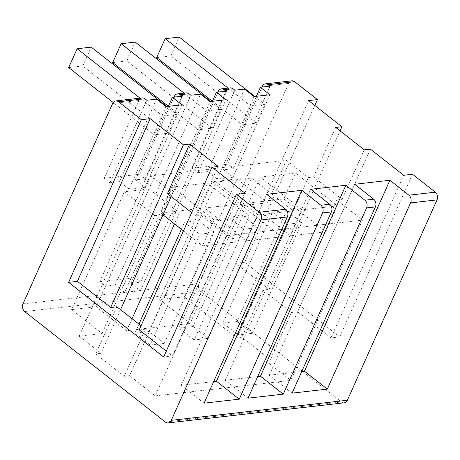 <?xml version="1.0" encoding="UTF-8"?>
<svg xmlns="http://www.w3.org/2000/svg" width="460" height="460" viewBox="0 0 460 460"><rect width="100%" height="100%" fill="white"/><g stroke="black" fill="none" stroke-linecap="round" stroke-linejoin="round"><path stroke-width="0.34" stroke-dasharray="2.3 1.72" d="M162.972 214.843L160.643 213.014L195.856 208.995L237.688 241.845L202.475 245.864L183.459 230.926M184.517 222.261L199.732 234.203L213.814 232.599L198.605 220.65L184.517 222.261L181.372 229.293M281.704 236.825L246.491 240.839L204.66 207.989L239.873 203.97L281.704 236.825L293.302 210.893L258.089 214.912L216.257 182.056L251.47 178.043L293.302 210.893M228.534 217.235L243.742 229.183L257.83 227.573L242.615 215.631L228.534 217.235L178.974 328.032L193.056 326.422L242.615 215.631M325.714 231.8L290.507 235.819L248.676 202.969L283.883 198.95L325.714 231.8L337.318 205.873L302.105 209.886L260.274 177.037L295.487 173.017L337.318 205.873M272.544 212.215L287.759 224.158L301.841 222.554L286.632 210.605L272.544 212.215L222.985 323.006L237.072 321.396L286.632 210.605M362.491 220.098L336.823 199.939L265.121 360.237L290.789 380.397L362.491 220.098L226.929 235.572L201.261 215.412L195.977 216.016L191.647 212.618M167.457 193.614L172.736 193.01L150.868 175.841L286.436 160.367L267.455 202.802L242.805 205.614L190.083 323.478L159.66 299.586L184.305 296.769L236.595 337.835L241.88 337.232L270.399 359.634L265.121 360.237M336.823 199.939L342.102 199.335L313.582 176.939L308.303 177.543L286.436 160.367M214.078 219.932L172.241 187.082L207.454 183.063L249.285 215.918L214.078 219.932L202.475 245.864M244.657 262.246L339.733 336.91L330.93 337.916L297.654 311.782L291.49 312.49L262.97 290.087L269.129 289.386L235.853 263.252L244.657 262.246L314.795 105.455M339.733 336.91L412.488 174.259M291.853 80.834A5.595 4.33 -96.5 0 0 288.684 83.404L199.059 283.774A5.595 4.33 -96.5 0 0 200.75 291.473L341.458 401.977A5.595 4.33 -96.5 0 0 344.201 402.822M99.751 281.687L134.958 277.667L140.668 282.147L130.985 283.251L140.49 290.72L124.643 292.525L115.138 285.062L105.455 286.166L99.751 281.687L183.051 95.462A5.595 4.33 83.5 0 1 186.219 92.885M192.268 168.228L227.481 164.208L233.185 168.688L223.502 169.792L233.007 177.261L217.166 179.066L207.655 171.603L197.972 172.707L192.268 168.228L227.067 90.436A5.595 4.33 83.5 0 1 230.236 87.866M134.958 277.667L217.954 92.132M227.481 164.208L261.97 87.112M104.242 178.273L139.455 174.254L145.159 178.733L135.476 179.837L144.98 187.306L129.133 189.112L119.629 181.648L109.946 182.752L104.242 178.273L139.041 100.481A5.595 4.33 83.5 0 1 142.209 97.911M139.455 174.254L173.938 97.158M201.261 215.412L129.553 375.705L155.227 395.864L226.929 235.572M308.303 177.543L236.595 337.835M242.805 205.614L212.382 181.717L237.032 178.905L267.455 202.802M237.032 178.905L184.305 296.769M129.553 375.705L124.275 376.309L95.749 353.912L101.033 353.309L79.166 336.133L102.057 333.523L71.633 309.632L96.278 306.82L126.701 330.711L190.083 323.478M155.227 395.864L290.789 380.397M154.778 215.659L124.355 191.768L149 188.951L179.423 212.848L154.778 215.659L102.057 333.523M179.423 212.848L174.489 223.882M132.066 318.722L126.701 330.711M150.868 175.841L79.166 336.133M172.736 193.01L171.166 196.529M120.549 309.678L101.033 353.309M212.382 181.717L159.66 299.586M124.355 191.768L71.633 309.632M149 188.951L96.278 306.82M262.97 290.087L241.88 337.232M269.129 289.386L340.055 130.835M313.582 176.939L335.725 127.437M291.49 312.49L270.399 359.634M342.102 199.335L364.251 149.833M297.654 311.782L370.409 149.132M141.036 325.766L145.36 329.164L124.275 376.309M145.36 329.164L139.202 329.866M195.977 216.016L218.12 166.508M116.84 306.762L95.749 353.912M292.077 393.139L269.261 375.216L354.671 184.276M269.261 375.216L301.754 371.507M204.05 403.184L181.228 385.261L266.645 194.321M181.228 385.261L213.722 381.558M248.061 398.159L225.245 380.242L310.655 189.302M225.245 380.242L257.738 376.533M197.972 172.707L234.882 90.2M233.185 168.688L270.089 86.181M207.655 171.603L244.565 89.096M223.502 169.792L256.375 96.301M233.007 177.261L269.916 94.754M156.733 57.552L170.815 55.947L256.381 123.142L242.299 124.752L212.388 101.263M256.381 123.142L264.816 104.282L250.734 105.892L242.299 124.752M217.166 179.066L254.069 96.565M109.946 182.752L146.849 100.245M145.159 178.733L182.062 96.226M119.629 181.648L156.532 99.141M135.476 179.837L168.348 106.346M144.98 187.306L181.884 104.799M68.701 67.597L82.788 65.993L168.354 133.187L154.267 134.797L113.189 102.534M168.354 133.187L176.789 114.327L162.702 115.937L154.267 134.797M129.133 189.112L166.043 106.611M105.455 286.166L190.865 95.226M140.668 282.147L226.078 91.206M115.138 285.062L200.548 94.122M130.985 283.251L212.365 101.321M140.49 290.72L225.9 99.78M112.717 62.577L126.799 60.967L212.365 128.167L198.283 129.772L168.377 106.283M212.365 128.167L220.806 109.307L206.718 110.912L198.283 129.772M124.643 292.525L210.053 101.585M235.853 263.252L308.614 100.602M330.93 337.916L403.684 175.266M166.296 351.147L172.477 356L245.232 193.344M172.477 356L163.674 357.006M290.507 235.819L302.105 209.886M248.676 202.969L260.274 177.037M283.883 198.95L295.487 173.017M246.491 240.839L258.089 214.912M204.66 207.989L216.257 182.056M239.873 203.97L251.47 178.043M237.688 241.845L249.285 215.918M160.643 213.014L172.241 187.082M195.856 208.995L207.454 183.063M237.072 321.396L252.281 333.345L238.199 334.955L287.759 224.158M252.281 333.345L301.841 222.554M238.199 334.955L222.985 323.006M193.056 326.422L208.271 338.37L194.183 339.974L243.742 229.183M208.271 338.37L257.83 227.573M194.183 339.974L178.974 328.032M150.173 345L134.958 333.051L149.046 331.447L164.255 343.39L150.173 345L199.732 234.203M164.255 343.39L213.814 232.599M134.958 333.051L138.949 324.127M149.046 331.447L198.605 220.65M250.734 105.892L228.091 88.107M170.815 55.947L179.25 37.087M254.869 96.473L264.816 104.282M206.718 110.912L184.075 93.133M126.799 60.967L135.24 42.107M210.852 101.493L220.806 109.307M162.702 115.937L140.059 98.152M82.788 65.993L91.224 47.133M166.842 106.519L176.789 114.327M174.248 96.462L183.051 95.462M218.264 91.442L227.067 90.436M262.28 86.417L288.684 83.404M23 303.865L199.059 283.774M112.631 103.494L139.041 100.481M24.696 311.564L200.75 291.473M165.399 422.067L341.458 401.977"/><path stroke-width="0.69" d="M183.459 230.926L162.972 214.843M191.647 212.618L167.457 193.614L189.6 144.112L218.12 166.508L211.956 167.216L245.232 193.344L236.434 194.35L259.25 212.273L285.66 209.254L266.645 194.321L301.852 190.308L320.867 205.24L329.671 204.234L310.655 189.302L345.868 185.282L364.883 200.215L373.687 199.209L354.671 184.276L389.884 180.262L408.9 195.195L435.304 192.177L412.488 174.259L403.684 175.266L370.409 149.132L364.251 149.833L335.725 127.437L341.889 126.73L308.614 100.602L317.417 99.596L294.601 81.679A5.595 4.33 -96.5 0 0 291.853 80.834L265.449 83.846A5.595 4.33 -96.5 0 0 262.28 86.417L261.97 87.112M236.434 194.35L163.674 357.006L68.603 282.342L141.358 119.686L150.161 118.68L183.436 144.814L189.6 144.112M265.449 83.846A5.595 4.33 -96.5 0 1 268.191 84.692L270.089 86.181L260.406 87.291L269.916 94.754L254.069 96.565L244.565 89.096L234.882 90.2L232.978 88.711A5.595 4.33 83.5 0 0 230.236 87.866L221.433 88.866A5.595 4.33 -96.5 0 0 218.264 91.442L217.954 92.132M221.433 88.866A5.595 4.33 -96.5 0 1 224.175 89.712L226.078 91.206L216.395 92.31L225.9 99.78L210.053 101.585L200.548 94.122L190.865 95.226L188.962 93.731A5.595 4.33 83.5 0 0 186.219 92.885L177.416 93.892A5.595 4.33 -96.5 0 0 174.248 96.462L173.938 97.158M177.416 93.892A5.595 4.33 -96.5 0 1 180.159 94.737L182.062 96.226L172.379 97.336L181.884 104.799L166.043 106.611L156.532 99.141L146.849 100.245L144.952 98.756A5.595 4.33 83.5 0 0 142.209 97.911L115.799 100.924A5.595 4.33 -96.5 0 0 112.631 103.494L23 303.865A5.595 4.33 -96.5 0 0 24.696 311.564L165.399 422.067A5.595 4.33 -96.5 0 0 168.147 422.912A5.595 4.33 -96.5 0 0 171.315 420.342L260.941 219.972A5.595 4.33 -96.5 0 0 259.25 212.273M141.358 119.686L118.542 101.769A5.595 4.33 -96.5 0 0 115.799 100.924M314.795 105.455L317.417 99.596M168.147 422.912L344.201 402.822A5.595 4.33 -96.5 0 0 347.369 400.246L437 199.881A5.595 4.33 -96.5 0 0 435.304 192.177M257.738 376.533L260.458 376.222L283.274 394.139L248.061 398.159L331.367 211.933A5.595 4.33 83.5 0 0 329.671 204.234M213.722 381.558L216.441 381.248L239.257 399.165L322.563 212.94A5.595 4.33 -96.5 0 0 320.867 205.24M239.257 399.165L204.05 403.184L287.351 216.959A5.595 4.33 83.5 0 0 285.66 209.254M301.754 371.507L304.474 371.197L327.29 389.12L410.59 202.894A5.595 4.33 -96.5 0 0 408.9 195.195M327.29 389.12L292.077 393.139L375.377 206.914A5.595 4.33 83.5 0 0 373.687 199.209M283.274 394.139L366.58 207.914A5.595 4.33 -96.5 0 0 364.883 200.215M174.489 223.882L132.066 318.722M171.166 196.529L120.549 309.678M340.055 130.835L341.889 126.73M166.296 351.147L139.202 329.866L211.956 167.216M68.603 282.342L77.401 281.336L110.682 307.47L116.84 306.762L141.036 325.766M110.682 307.47L183.436 144.814M304.474 371.197L389.884 180.262M216.441 381.248L301.852 190.308M260.458 376.222L345.868 185.282M256.375 96.301L260.406 87.291M168.348 106.346L172.379 97.336M212.365 101.321L216.395 92.31M77.401 281.336L150.161 118.68M138.949 324.127L181.372 229.293M228.091 88.107L165.169 38.692L179.25 37.087L254.869 96.473M212.388 101.263L156.733 57.552L165.169 38.692M184.075 93.133L121.152 43.717L135.24 42.107L210.852 101.493M168.377 106.283L112.717 62.577L121.152 43.717M140.059 98.152L77.136 48.737L91.224 47.133L166.842 106.519M113.189 102.534L68.701 67.597L77.136 48.737M268.191 84.692L294.601 81.679M224.175 89.712L232.978 88.711M180.159 94.737L188.962 93.731M118.542 101.769L144.952 98.756M322.563 212.94L331.367 211.933M260.941 219.972L287.351 216.959M171.315 420.342L347.369 400.246M410.59 202.894L437 199.881M366.58 207.914L375.377 206.914"/></g></svg>
